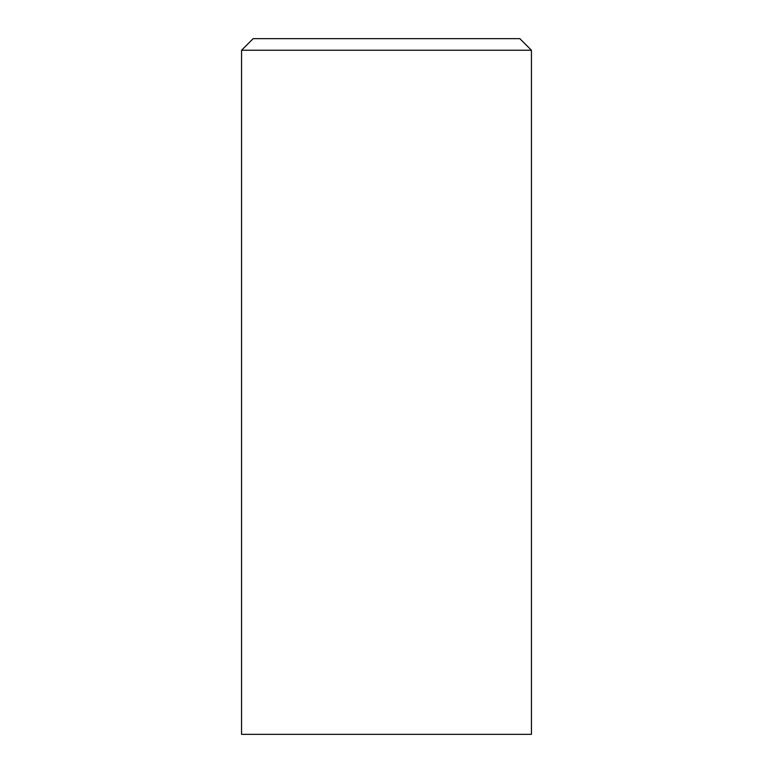 <?xml version="1.0" encoding="UTF-8"?>
<svg xmlns="http://www.w3.org/2000/svg" width="773" height="773" viewBox="0 0 773 773"><rect width="100%" height="100%" fill="white"/><g stroke="black" fill="none" stroke-linecap="round" stroke-linejoin="round"><path stroke-width="1.16" d="M531.438 50.245L519.842 38.65L253.158 38.65L241.562 50.245L241.562 734.35L531.438 734.35L531.438 50.245L241.562 50.245"/></g></svg>
